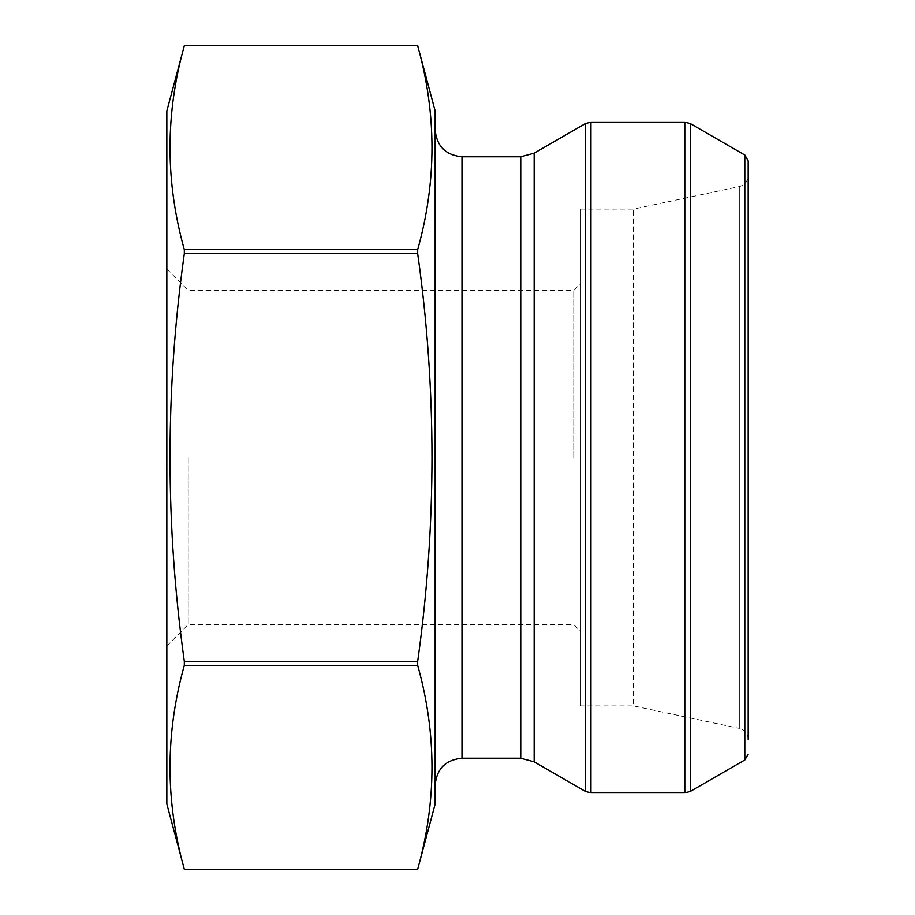 <?xml version="1.0" encoding="UTF-8"?>
<svg xmlns="http://www.w3.org/2000/svg" width="915" height="915" viewBox="0 0 915 915"><rect width="100%" height="100%" fill="white"/><g stroke="black" fill="none" stroke-linecap="round" stroke-linejoin="round"><path stroke-width="0.69" stroke-dasharray="4.58 3.43" d="M184.315 869.239L417.675 869.25C436.729 801.288 436.729 733.327 417.675 665.365L184.315 665.365C165.249 733.327 165.249 801.288 184.315 869.239M417.675 249.635L184.315 249.635C165.249 181.673 165.249 113.712 184.315 45.761L417.675 45.761C436.729 113.712 436.729 181.673 417.675 249.635L417.675 253.627C436.729 389.138 436.729 525.061 417.675 661.373L184.315 661.373L184.315 665.365M417.675 661.373L417.675 665.365M417.675 253.627L184.315 253.627C165.26 389.127 165.26 525.038 184.315 661.373M184.315 249.635L184.315 253.627M580.476 705.9L580.476 209.1L580.476 705.9L633.5 705.9L633.5 209.1L633.5 705.9L739.297 728.386L739.297 186.614L739.297 728.386C744.821 729.953 747.772 733.601 748.161 739.32L748.161 160.857M435.14 110.944L435.14 804.056M166.839 110.944L166.839 804.056M166.839 457.5L166.839 268.999L166.839 457.5M573.762 457.5L573.762 290.375L573.762 457.5M188.216 457.5L188.216 624.625L188.216 457.5M585.36 123.628L585.36 791.372M534.154 153.182L534.154 761.818M590.953 792.87L590.953 122.13M684.797 122.13L684.797 792.87M690.379 791.372L690.379 123.628M744.799 155.047L744.799 759.953M520.738 156.785L520.738 758.215M461.972 156.785L461.972 758.215M580.476 209.1L633.5 209.1L739.297 186.614C744.821 185.047 747.772 181.399 748.161 175.68M166.839 646.001L188.216 624.625L573.762 624.625L580.476 631.339M166.839 268.999L188.216 290.375L573.762 290.375L580.476 283.661"/><path stroke-width="1.37" d="M184.315 661.373C165.26 525.038 165.26 389.127 184.315 253.627L184.315 249.635C165.249 181.673 165.249 113.712 184.315 45.761L417.675 45.761L184.315 45.75L166.839 110.944L166.839 804.056L184.315 869.25C165.249 801.288 165.249 733.327 184.315 665.365L184.315 661.373L417.675 661.373C436.729 525.061 436.729 389.138 417.675 253.627L184.315 253.627M417.675 253.627L417.675 249.635C436.729 181.673 436.729 113.712 417.675 45.761L435.14 110.944L435.14 804.056L417.675 869.239C436.729 801.288 436.729 733.327 417.675 665.365L184.315 665.365M417.675 665.365L417.675 661.373M417.675 869.239L184.315 869.239L417.675 869.25M417.675 249.635L184.315 249.635M744.799 155.047L690.379 123.628L690.379 791.372L744.799 759.953L744.799 155.047L748.161 160.857L748.161 739.32M534.154 761.818L585.36 791.372L585.36 123.628L534.154 153.182L520.738 156.785L520.738 758.215L534.154 761.818L534.154 153.182M590.953 122.13L590.953 792.87L684.797 792.87L684.797 122.13L590.953 122.13L585.36 123.628M520.738 758.215L461.972 758.215L461.972 156.785L520.738 156.785M744.799 759.953L748.161 754.143M461.972 758.215C445.674 759.805 436.729 768.749 435.14 785.047M461.972 156.785C445.674 155.195 436.729 146.251 435.14 129.953M590.953 792.87L585.36 791.372M690.379 123.628L684.797 122.13M690.379 791.372L684.797 792.87"/></g></svg>
